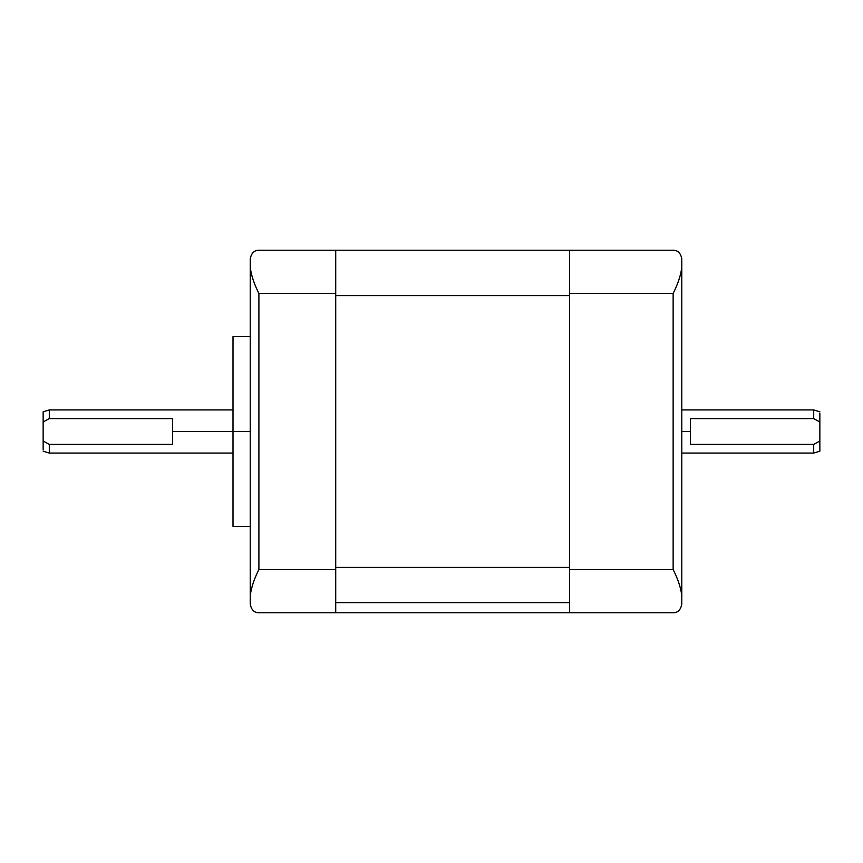 <?xml version="1.0" encoding="UTF-8"?>
<svg xmlns="http://www.w3.org/2000/svg" width="863" height="863" viewBox="0 0 863 863"><rect width="100%" height="100%" fill="white"/><g stroke="black" fill="none" stroke-linecap="round" stroke-linejoin="round"><path stroke-width="1.29" d="M819.85 451.036L819.85 440.982L813.701 444.445L813.701 452.654L813.701 444.445L690.4 444.445L690.4 431.5L681.77 431.5L690.4 431.5L690.4 444.445L813.701 444.445L819.85 440.982L819.85 422.018L813.701 418.555L690.4 418.555L690.4 431.5L690.4 418.555L813.701 418.555L813.701 411.036L813.701 418.555L819.85 422.018L819.85 413.183L819.85 451.036M250.27 431.5L233.01 431.5L233.01 526.43L233.01 431.5L172.6 431.5L233.01 431.5L233.01 336.57L233.01 431.5L250.27 431.5M43.15 411.964L43.15 422.018L49.299 418.555L49.299 410.346L49.299 418.555L172.6 418.555L172.6 431.5L172.6 418.555L49.299 418.555L43.15 422.018L43.15 440.982L49.299 444.445L172.6 444.445L172.6 431.5L172.6 444.445L49.299 444.445L49.299 451.964L49.299 444.445L43.15 440.982L43.15 449.817L43.15 411.964M569.58 602.633L335.707 602.633L569.58 602.633M335.707 612.73L569.58 612.73L569.58 250.27L335.707 250.27L569.58 250.27L569.58 293.42L673.14 293.42L673.14 569.58C677.843 578.793 680.724 587.423 681.77 595.47L681.77 267.53C680.724 275.577 677.843 284.207 673.14 293.42C677.843 284.207 680.724 275.577 681.77 267.53L681.77 258.9C680.724 253.129 677.843 250.248 673.14 250.27L569.58 250.27L673.14 250.27C677.843 250.248 680.724 253.129 681.77 258.9L681.77 595.47C680.724 587.423 677.843 578.793 673.14 569.58L569.58 569.58L569.58 612.73L673.14 612.73C677.843 612.752 680.724 609.871 681.77 604.1C680.724 609.871 677.843 612.752 673.14 612.73L335.707 612.73L335.707 569.58L258.9 569.58C254.197 578.793 251.316 587.423 250.27 595.47L250.27 604.1C251.316 609.871 254.197 612.752 258.9 612.73C254.197 612.752 251.316 609.871 250.27 604.1L250.27 595.47C251.316 587.423 254.197 578.793 258.9 569.58L258.9 293.42C254.197 284.207 251.316 275.577 250.27 267.53L250.27 595.47L250.27 267.53C251.316 275.577 254.197 284.207 258.9 293.42L335.707 293.42L335.707 250.27L258.9 250.27C254.197 250.248 251.316 253.129 250.27 258.9L250.27 267.53L250.27 258.9C251.316 253.129 254.197 250.248 258.9 250.27L335.707 250.27L335.707 569.58L335.707 293.42L258.9 293.42L258.9 569.58L335.707 569.58L335.707 612.73L258.9 612.73L335.707 612.73M569.58 567.423L335.707 567.423L569.58 567.423M335.707 295.578L569.58 295.578L335.707 295.578M681.77 604.1L681.77 595.47L681.77 604.1M673.14 293.42L673.14 569.58L569.58 569.58L569.58 293.42L673.14 293.42M819.85 451.198L813.701 453.075L681.77 453.075M250.27 526.43L233.01 526.43M43.15 411.802L49.299 409.925L233.01 409.925M233.01 453.075L49.299 453.075L43.15 451.198M233.01 336.57L250.27 336.57M681.77 409.925L813.701 409.925L819.85 411.802"/></g></svg>
